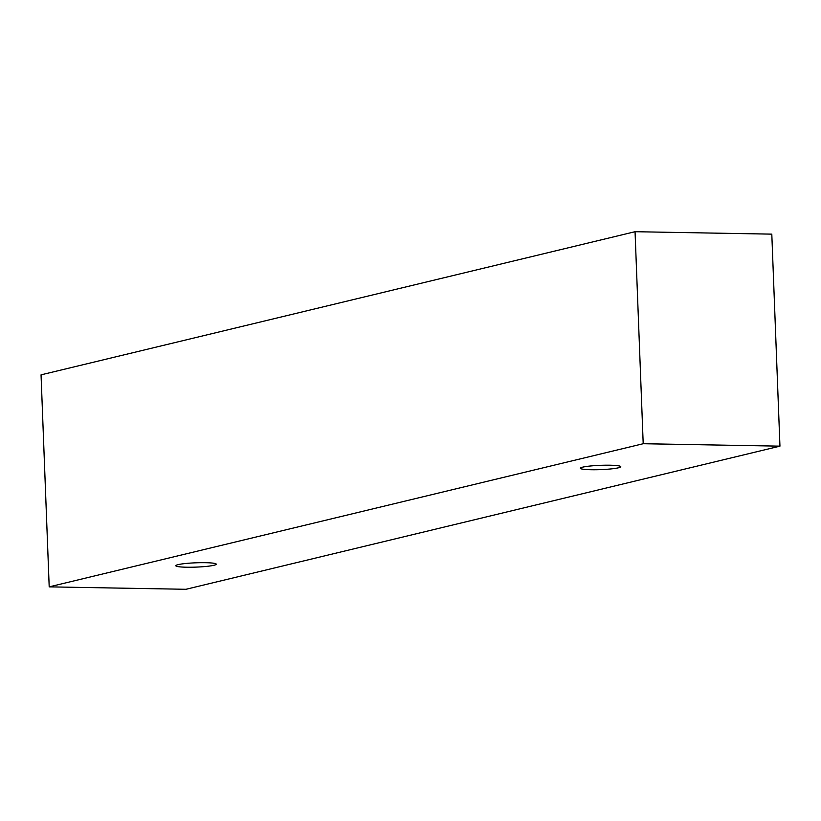 <?xml version="1.0" encoding="UTF-8"?>
<svg xmlns="http://www.w3.org/2000/svg" width="821" height="821" viewBox="0 0 821 821"><rect width="100%" height="100%" fill="white"/><g stroke="black" fill="none" stroke-linecap="round" stroke-linejoin="round"><path stroke-width="1.23" d="M213.932 565.279A20.238 2.155 -2.2 0 1 186.634 567.219A20.238 2.155 -2.2 0 1 175.807 565.731A20.238 2.155 -2.2 0 1 195.942 562.806A20.238 2.155 -2.2 0 1 216.241 564.181A20.238 2.155 -2.2 0 1 213.932 565.279M591.171 469.735A20.238 2.155 -2.2 0 1 580.344 468.247A20.238 2.155 -2.2 0 1 600.479 465.322A20.238 2.155 -2.2 0 1 620.779 466.697A20.238 2.155 -2.2 0 1 618.47 467.796A20.238 2.155 -2.2 0 1 591.171 469.735M49.198 586.861L643.202 443.72L779.95 446.152L185.946 589.293L49.198 586.861L41.05 374.848L635.054 231.707L771.802 234.139L779.95 446.152M635.054 231.707L643.202 443.72"/></g></svg>
